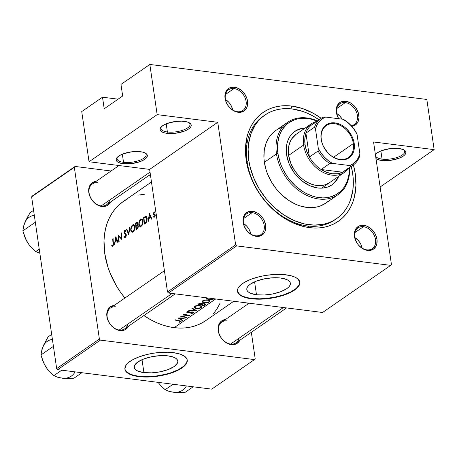 <?xml version="1.0" encoding="UTF-8"?>
<svg xmlns="http://www.w3.org/2000/svg" width="457" height="457" viewBox="0 0 457 457"><rect width="100%" height="100%" fill="white"/><g stroke="black" fill="none" stroke-linecap="round" stroke-linejoin="round"><path stroke-width="0.69" d="M382.063 159.105A14.698 5.45 171.7 0 0 399.344 156.625A14.698 5.45 171.7 0 0 403.651 149.759A14.698 5.45 -8.3 0 1 404.691 151.393A14.698 5.45 -8.3 0 1 397.362 157.385A14.698 5.45 -8.3 0 1 382.063 159.105L380.875 150.959L382.063 159.105A14.698 5.45 -8.3 0 1 375.603 155.637A14.698 5.45 -8.3 0 1 376.134 153.775A14.698 5.45 171.7 0 0 382.063 159.105L381.629 160.464L382.063 159.105M398.95 148.491A15.749 5.838 -8.3 0 1 404.239 150.085A15.749 5.838 -8.3 0 1 400.623 157.596A15.749 5.838 -8.3 0 1 381.629 160.464L390.301 160.367L398.967 158.288L403.274 156.117L404.713 154.917L405.896 152.512L404.702 150.41L403.257 149.57L398.95 148.491L390.272 148.588L381.606 150.673L377.305 152.838L375.397 154.58A15.749 5.838 -8.3 0 1 375.665 154.255A15.749 5.838 -8.3 0 1 398.95 148.491M123.527 162.321A14.698 5.45 171.7 0 0 140.802 159.841A14.698 5.45 171.7 0 0 145.115 152.975A14.698 5.45 -8.3 0 1 146.154 154.609A14.698 5.45 -8.3 0 1 138.825 160.601A14.698 5.45 -8.3 0 1 123.527 162.321L122.339 154.175L123.527 162.321A14.698 5.45 -8.3 0 1 117.066 158.853A14.698 5.45 -8.3 0 1 117.592 156.991A14.698 5.45 171.7 0 0 123.527 162.321L123.087 163.686L123.527 162.321M140.408 151.707A15.749 5.838 -8.3 0 1 145.697 153.306A15.749 5.838 -8.3 0 1 142.081 160.813A15.749 5.838 -8.3 0 1 123.087 163.686L118.78 162.601L117.335 161.761L116.141 159.659L117.323 157.254L120.705 154.917L123.07 153.889L131.736 151.804L137.711 151.501L142.773 152.141L146.16 153.626L147.051 154.62L147.354 155.734L146.171 158.133L144.732 159.333L140.43 161.504L131.765 163.583L123.087 163.686A15.749 5.838 -8.3 0 1 117.123 157.471A15.749 5.838 -8.3 0 1 140.408 151.707M167.399 131.976A14.698 5.45 171.7 0 0 184.679 129.497A14.698 5.45 171.7 0 0 188.987 122.63A14.698 5.45 -8.3 0 1 190.026 124.264A14.698 5.45 -8.3 0 1 182.697 130.256A14.698 5.45 -8.3 0 1 167.399 131.976L166.211 123.83L167.399 131.976A14.698 5.45 -8.3 0 1 160.938 128.508A14.698 5.45 -8.3 0 1 161.47 126.646A14.698 5.45 171.7 0 0 167.399 131.976L166.965 133.341L167.399 131.976M184.285 121.362A15.749 5.838 -8.3 0 1 189.575 122.962A15.749 5.838 -8.3 0 1 185.959 130.474A15.749 5.838 -8.3 0 1 166.965 133.341L164.6 132.907L161.212 131.422L160.019 129.314L160.316 128.126L162.641 125.709L166.942 123.544L175.608 121.459L181.583 121.156L186.65 121.796L188.592 122.447L190.929 124.275L191.232 125.389L190.935 126.578L190.049 127.794L188.61 128.994L184.302 131.159L175.637 133.244L166.965 133.341A15.749 5.838 -8.3 0 1 161.001 127.132A15.749 5.838 -8.3 0 1 184.285 121.362M143.915 372.609L142.024 359.682L143.915 372.609L137.888 371.095L135.872 369.924L134.626 368.536L134.204 366.988L134.621 365.326L137.871 361.95L143.881 358.922L151.741 356.706L160.247 355.632L168.113 355.877A22.005 8.157 -8.3 0 1 177.79 361.064A22.005 8.157 -8.3 0 1 166.816 370.039A22.005 8.157 -8.3 0 1 143.915 372.609A22.005 8.157 -8.3 0 1 134.238 367.422A22.005 8.157 -8.3 0 1 145.212 358.448A22.005 8.157 -8.3 0 1 168.113 355.877L174.134 357.391L176.156 358.556L177.396 359.945L177.819 361.498L177.407 363.161L174.157 366.537L168.142 369.564L160.287 371.781L151.775 372.849L143.915 372.609M124.955 369.307L126.149 371.421L130.074 374.055L133.958 375.351L138.694 376.22A31.499 11.676 171.7 0 0 171.249 372.615A31.499 11.676 171.7 0 0 187.204 359.888L186.633 362.692L183.554 366.337L178.104 369.799L170.752 372.781L165.097 374.38L156.037 376.025L146.977 376.659L138.694 376.22L138.751 376.608L138.694 376.22A31.499 11.676 171.7 0 1 124.875 368.982M173.392 352.65A31.499 11.676 -8.3 0 1 187.239 360.082A31.499 11.676 -8.3 0 1 171.535 372.923A31.499 11.676 -8.3 0 1 138.751 376.608L147.034 377.042L156.094 376.408L165.154 374.763L173.432 372.244L178.161 370.181L183.611 366.72L186.69 363.075L187.284 360.704L187.13 359.568L184.896 356.494L180.184 354.118L173.392 352.65L167.987 352.238L159.105 352.518L152.986 353.29L146.983 354.495L138.705 357.014L131.924 360.19L128.531 362.538L126.195 364.966L124.858 368.553L125.007 369.69L126.206 371.804L128.554 373.643L131.959 375.14L138.751 376.608A31.499 11.676 -8.3 0 1 124.904 369.176A31.499 11.676 -8.3 0 1 140.607 356.334A31.499 11.676 -8.3 0 1 173.392 352.65M256.486 294.759L254.6 281.826L256.486 294.759L250.465 293.245L248.448 292.074L247.203 290.686L246.78 289.132L247.197 287.476L248.431 285.774L250.447 284.1L256.457 281.066L264.317 278.85L272.823 277.782L280.689 278.022A22.005 8.157 -8.3 0 1 290.366 283.214A22.005 8.157 -8.3 0 1 279.393 292.189A22.005 8.157 -8.3 0 1 256.486 294.759A22.005 8.157 -8.3 0 1 246.814 289.567A22.005 8.157 -8.3 0 1 257.782 280.592A22.005 8.157 -8.3 0 1 280.689 278.022L286.71 279.535L288.727 280.707L289.972 282.095L290.395 283.648L289.978 285.305L288.744 287.007L286.733 288.681L280.718 291.709L272.858 293.925L264.352 294.999L256.486 294.759M237.526 291.452L239.759 294.525L242.65 296.199L246.534 297.496L251.27 298.37A31.499 11.676 171.7 0 0 283.826 294.765A31.499 11.676 171.7 0 0 299.781 282.038L299.204 284.837L296.13 288.481L290.675 291.943L283.323 294.931L274.703 297.181L265.557 298.501L259.553 298.804L251.27 298.37L251.327 298.752L251.27 298.37A31.499 11.676 171.7 0 1 237.451 291.126M285.962 274.8A31.499 11.676 -8.3 0 1 299.809 282.226A31.499 11.676 -8.3 0 1 284.105 295.073A31.499 11.676 -8.3 0 1 251.327 298.752L259.61 299.192L268.67 298.558L277.73 296.913L286.008 294.388L292.788 291.218L296.182 288.87L299.261 285.225L299.712 284.026L299.706 281.712L297.473 278.639L294.582 276.965L290.698 275.668L283.334 274.531L274.708 274.451L265.557 275.434L259.559 276.639L251.281 279.158L244.501 282.335L241.102 284.682L238.023 288.327L237.429 290.703L238.034 292.926L241.13 295.793L246.591 297.884L251.327 298.752A31.499 11.676 -8.3 0 1 237.474 291.32A31.499 11.676 -8.3 0 1 253.178 278.479A31.499 11.676 -8.3 0 1 285.962 274.8M237.412 111.702A12.602 9.368 55.3 0 0 246.106 101.437A12.602 9.368 55.3 0 0 234.03 88.544L234.47 87.178A13.647 10.151 -124.7 0 1 247.551 101.146A13.647 10.151 -124.7 0 1 238.126 112.268L237.412 111.702A12.602 9.368 -124.7 0 1 226.266 102.219A12.602 9.368 -124.7 0 1 228.557 89.761A12.602 9.368 -124.7 0 1 234.03 88.544A12.602 9.368 -124.7 0 1 245.175 98.021A12.602 9.368 -124.7 0 1 242.89 110.485A12.602 9.368 -124.7 0 1 237.412 111.702L238.126 112.268L240.291 112.302L244.072 110.942L246.671 107.875L247.397 105.835L247.694 103.562L246.98 98.672L244.638 93.936L241.028 90.08L236.697 87.698L234.47 87.178L230.299 87.59L228.523 88.504L225.924 91.571L224.907 95.879L225.621 100.774L227.957 105.51L229.637 107.589L233.681 110.765L238.126 112.268A13.647 10.151 -124.7 0 1 225.044 98.301A13.647 10.151 -124.7 0 1 234.47 87.178L234.03 88.544L225.484 94.456L234.03 88.544A12.602 9.368 55.3 0 0 225.335 98.809A12.602 9.368 55.3 0 0 237.412 111.702M351.604 126.366L355.386 125.007L357.985 121.939L359.008 117.632L358.294 112.736L355.952 108.001L352.341 104.15L350.228 102.745L345.783 101.243L345.343 102.608A12.602 9.368 55.3 0 0 338.814 118.729A12.602 9.368 -124.7 0 1 339.871 103.825A12.602 9.368 -124.7 0 1 345.343 102.608L336.798 108.52L345.343 102.608A12.602 9.368 -124.7 0 1 356.489 112.091A12.602 9.368 -124.7 0 1 354.204 124.55A12.602 9.368 -124.7 0 1 351.256 125.726A12.602 9.368 55.3 0 0 357.128 114.039A12.602 9.368 55.3 0 0 345.343 102.608L345.783 101.243A13.647 10.151 -124.7 0 1 358.602 113.856A13.647 10.151 -124.7 0 1 351.804 126.343M366.822 249.848A12.602 9.368 55.3 0 0 375.523 239.582A12.602 9.368 55.3 0 0 363.446 226.689L363.886 225.33A13.647 10.151 -124.7 0 1 376.968 239.291A13.647 10.151 -124.7 0 1 367.542 250.413L366.822 249.848A12.602 9.368 -124.7 0 1 355.683 240.371A12.602 9.368 -124.7 0 1 357.968 227.906A12.602 9.368 -124.7 0 1 363.446 226.689A12.602 9.368 -124.7 0 1 374.586 236.172A12.602 9.368 -124.7 0 1 372.301 248.631A12.602 9.368 -124.7 0 1 366.822 249.848L367.542 250.413L369.702 250.447L373.489 249.088L376.088 246.02L376.808 243.987L376.968 239.291L375.408 234.384L374.055 232.082L370.444 228.232L366.114 225.844L361.721 225.29L359.716 225.735L356.46 227.997L354.615 231.756L354.318 234.03L355.032 238.925L357.374 243.655L359.048 245.735L363.098 248.916L367.542 250.413A13.647 10.151 -124.7 0 1 354.461 236.446A13.647 10.151 -124.7 0 1 363.886 225.33L363.446 226.689L354.9 232.602L363.446 226.689A12.602 9.368 55.3 0 0 354.746 236.955A12.602 9.368 55.3 0 0 366.822 249.848M255.509 235.783A12.602 9.368 55.3 0 0 264.209 225.518A12.602 9.368 55.3 0 0 252.133 212.625L252.572 211.26A13.647 10.151 -124.7 0 1 265.654 225.227A13.647 10.151 -124.7 0 1 256.228 236.349L255.509 235.783A12.602 9.368 -124.7 0 1 244.369 226.301A12.602 9.368 -124.7 0 1 246.654 213.842A12.602 9.368 -124.7 0 1 252.133 212.625A12.602 9.368 -124.7 0 1 263.272 222.108A12.602 9.368 -124.7 0 1 260.987 234.567A12.602 9.368 -124.7 0 1 255.509 235.783L256.228 236.349L258.388 236.383L262.175 235.024L264.774 231.956L265.494 229.917L265.654 225.227L264.095 220.32L262.741 218.018L259.13 214.167L257.017 212.762L252.572 211.26L248.402 211.671L245.146 213.927L243.301 217.692L243.004 219.96L243.718 224.855L246.06 229.591L247.734 231.67L251.784 234.847L256.228 236.349A13.647 10.151 -124.7 0 1 243.147 222.382A13.647 10.151 -124.7 0 1 252.572 211.26L252.133 212.625L243.587 218.537L252.133 212.625A12.602 9.368 55.3 0 0 243.432 222.89A12.602 9.368 55.3 0 0 255.509 235.783M362.138 248.122A12.602 9.368 55.3 0 0 354.861 237.6L358.008 240.193L359.556 242.113L360.807 244.232L362.138 248.122M342.167 119.151A12.602 9.368 55.3 0 0 336.758 113.519L339.905 116.112L342.167 119.151M232.722 109.977A12.602 9.368 55.3 0 0 225.444 99.449L228.591 102.048L230.139 103.962L231.391 106.087L232.722 109.977M250.824 234.058A12.602 9.368 55.3 0 0 243.547 223.536L246.694 226.129L248.242 228.043L249.493 230.168L250.824 234.058M175.248 293.862L124.744 328.789A12.602 9.368 -124.7 0 1 119.266 330.005L119.985 330.571A13.647 10.151 -124.7 0 1 107.132 317.821A13.647 10.151 -124.7 0 1 114.199 305.442L110.383 306.807L108.903 308.149L107.058 311.914L106.761 314.188L107.475 319.077L109.817 323.813L111.491 325.892L115.541 329.069L119.985 330.571L124.15 330.16L125.926 329.246L128.531 326.167A13.647 10.151 -124.7 0 1 119.985 330.571L119.266 330.005A12.602 9.368 55.3 0 0 127.817 324.093M286.562 307.927L236.058 342.853A12.602 9.368 -124.7 0 1 230.579 344.07L231.299 344.635A13.647 10.151 -124.7 0 1 218.446 331.885A13.647 10.151 -124.7 0 1 225.512 319.512L221.696 320.871L219.097 323.939L218.372 325.978L218.075 328.252L218.789 333.147L221.131 337.877L222.805 339.957L226.855 343.138L231.299 344.635L235.464 344.224L238.72 341.967L239.839 340.242A13.647 10.151 -124.7 0 1 231.299 344.635L230.579 344.07A12.602 9.368 55.3 0 0 239.131 338.157M150.37 174.465L106.641 204.707A12.602 9.368 -124.7 0 1 101.168 205.924L101.882 206.49A13.647 10.151 -124.7 0 1 89.029 193.739A13.647 10.151 -124.7 0 1 96.096 181.36L92.28 182.726L89.681 185.793L88.955 187.833L88.658 190.101L89.372 194.996L91.714 199.732L93.394 201.811L97.438 204.987L101.882 206.49L106.053 206.078L107.829 205.164L110.428 202.085A13.647 10.151 -124.7 0 1 101.882 206.49L101.168 205.924A12.602 9.368 55.3 0 0 109.714 200.012M336.558 218.68A62.997 46.848 -124.7 0 1 283.66 214.813A62.997 46.848 -124.7 0 1 248.791 160.304L247.06 161.504L248.791 160.304L249.865 166.011L253.475 177.39L258.902 188.37L265.934 198.521L274.303 207.455L283.688 214.83L293.731 220.36L304.036 223.839L314.222 225.124L323.882 224.17L328.4 222.862L332.656 221.017L336.598 218.646L340.202 215.778L343.418 212.442L346.229 208.666L348.6 204.485L350.508 199.943L352.873 189.952L353.238 179.07L352.661 173.432L351.256 166.388A62.997 46.848 -124.7 0 1 352.661 173.432A62.997 46.848 -124.7 0 1 336.558 218.68L334.821 219.874A62.997 46.848 -124.7 0 1 307.435 225.958L309.595 227.655A66.145 49.19 -124.7 0 1 246.192 159.979A66.145 49.19 -124.7 0 1 291.857 106.081A66.145 49.19 -124.7 0 1 321.157 118.272L313.399 113.342L302.665 108.595L291.857 106.081L290.978 108.829L291.857 106.081L286.556 105.698L281.386 105.904L276.411 106.698L271.664 108.069L267.196 110.011L263.055 112.496L259.273 115.507L255.891 119.014L252.944 122.979L250.459 127.366L248.454 132.136L246.951 137.237L245.512 148.251L245.586 154.049L246.192 159.979L248.968 171.969L253.738 183.76L260.307 194.911L268.436 204.976L277.799 213.579L282.837 217.229L293.383 223.033L304.202 226.683L309.595 227.655L314.896 228.037L320.06 227.832L325.041 227.038L329.783 225.661L334.25 223.724L338.391 221.239L342.173 218.229L345.555 214.721L348.502 210.757L350.993 206.37L352.998 201.6L354.501 196.493L355.94 185.485L355.255 173.757L353.404 164.903A66.145 49.19 -124.7 0 1 309.595 227.655L307.435 225.958A62.997 46.848 55.3 0 0 335.678 219.263M205.736 320.637L201.2 323.362L196.31 325.487L191.112 326.989L185.656 327.858L180.001 328.086L174.191 327.663L168.29 326.606L162.355 324.916L156.437 322.608L150.599 319.711L143.875 315.558A72.446 53.875 55.3 0 0 174.191 327.663L215.681 298.969L174.191 327.663A72.446 53.875 55.3 0 0 205.684 320.671L233.761 301.254M151.473 182.006L123.276 201.503A72.446 53.875 55.3 0 0 124.915 298.033L120.214 291.8L116.386 285.819L110.148 273.195L107.795 266.677L104.756 253.544L104.007 240.696L104.504 234.544L105.584 228.637L107.229 223.05L109.423 217.829L112.148 213.019L115.381 208.678L119.083 204.839L123.224 201.543L127.76 198.818M114.336 244.809L115.81 236.755L118.174 242.159L117.78 242.433L116.952 240.69L115.118 241.959L114.736 244.535L114.336 244.809L114.736 244.535L115.118 241.959L116.952 240.69L117.78 242.433L118.174 242.159L115.81 236.755L114.336 244.809M125.372 231.071L124.595 231.253L124.281 232.539L126.132 234.167L126.263 235.555L125.544 237.217L124.361 237.36L123.933 236.777L124.241 236.2L125.247 236.709L125.921 235.018L125.526 234.27L124.115 233.367L123.938 231.922L124.995 230.248L125.943 230.728L125.464 231.156M130.713 230.117L130.828 228.117L131.65 226.026L133.038 224.724L134.175 224.907L134.786 226.004L134.958 227.695L133.958 231.151L132.324 232.287L131.222 231.653L130.713 230.117M138.797 224.53L138.911 222.53L139.733 220.434L141.122 219.137L142.258 219.314L142.87 220.417L143.041 222.102L142.041 225.558L140.408 226.701L139.305 226.061L138.797 224.53M154.055 212.065L154.929 212.179L154.712 212.768L154.089 212.671L153.826 213.528L155.014 214.436L155.237 215.39L154.837 216.789L154.026 217.269L153.592 217.035L153.786 216.412L154.426 216.527L154.872 215.544L154.717 214.979L153.523 214.179L154.055 212.065M182.297 320.614L178.076 317.981L186.13 317.963L183.183 318.306L181.349 319.569L182.691 320.34L182.297 320.614L182.691 320.34L181.349 319.569L183.183 318.306L186.13 317.963L178.076 317.981L182.297 320.614L182.217 320.077L182.297 320.614M193.528 312.976L190.86 313.679L192.797 312.954L193.065 312.531L192.757 312.274L187.998 312.799L186.673 312.102L187.404 311.451L189.118 311.188L189.169 311.508L187.587 311.857L189.169 311.508L188.513 311.228L186.993 311.663L186.696 312.251L187.17 312.634L192.557 312.222L193.065 312.531L192.797 312.954L190.86 313.679L193.42 313.051L193.277 312.062L193.42 313.051L193.757 312.422L193.528 312.976M193.677 312.297L192.928 311.971M191.466 311.965L189.998 312.228L191.466 311.965M189.421 312.354L189.998 312.228L189.421 312.354M188.707 312.485L188.295 312.519L188.707 312.485M187.381 312.194L187.524 311.411L187.587 311.857M196.11 308.544L194.659 308.001L194.156 307.235L194.585 306.424L195.836 305.762L199.498 305.459L201.834 306.436L201.628 307.333L200.223 308.155L196.11 308.544M204.193 302.957L202.742 302.414L202.24 301.649L202.668 300.832L203.919 300.175L207.581 299.866L209.917 300.843L209.712 301.74L208.306 302.568L204.193 302.957M179.418 321.054L179.167 321.003A72.446 53.875 -124.7 0 1 175.071 320.06L175.437 319.809A72.446 53.875 55.3 0 0 179.59 320.768L180.915 321.122L180.989 321.619L179.11 322.351L178.853 322.122L180.332 321.494L179.418 321.054M113.039 243.592L113.016 243.313A72.446 53.875 -124.7 0 1 112.748 238.868L113.113 238.617A72.446 53.875 55.3 0 0 113.382 243.13L113.41 244.821L112.93 245.929L112.411 246.266L111.628 246.032L111.782 245.369L112.862 245.163L113.039 243.592M213.905 298.701L212.139 299.975A72.446 53.875 -124.7 0 1 206.004 298.667L207.152 297.884M205.147 304.808L204.056 305.562A72.446 53.875 -124.7 0 1 197.921 304.259L200.326 303.128L201.88 303.322L202.365 303.836L204.707 303.614L205.61 304.288L205.147 304.808L204.987 303.682L205.147 304.808L204.056 305.562L203.988 305.076L204.056 305.562A72.446 53.875 55.3 0 1 197.921 304.259L200.223 303.134L202.274 303.579M196.699 310.651L188.798 310.566L195.385 310.452L191.883 308.429L192.271 308.161L196.699 310.651L192.271 308.161L191.883 308.429L195.385 310.452L188.798 310.566L196.699 310.651M182.303 316.313A72.446 53.875 55.3 0 0 187.113 317.278L186.753 317.529A72.446 53.875 -124.7 0 1 180.612 316.227L188.198 315.41A72.446 53.875 -124.7 0 1 183.36 314.325L183.725 314.073A72.446 53.875 55.3 0 0 189.861 315.381L182.303 316.313L189.861 315.381A72.446 53.875 -124.7 0 1 183.725 314.073L183.36 314.325A72.446 53.875 55.3 0 0 188.198 315.41L180.612 316.227A72.446 53.875 55.3 0 0 186.753 317.529L187.113 317.278A72.446 53.875 -124.7 0 1 182.303 316.313L182.303 316.313M148.017 221.519L149.485 213.465L151.85 218.869L151.456 219.143L150.627 217.401L148.799 218.669L148.411 221.245L148.017 221.519L148.411 221.245L148.799 218.669L150.627 217.401L151.456 219.143L151.85 218.869L149.485 213.465L148.017 221.519M156.431 215.784L156.094 215.418L156.305 214.681M145.634 223.159L144.184 224.17A72.446 53.875 -124.7 0 1 143.681 217.481L145.789 216.27L146.92 217.246L147.034 220.754L145.634 223.159M137.626 222.679L136.386 222.525L135.598 223.067L136.454 223.176L135.598 223.067A72.446 53.875 55.3 0 0 136.1 229.762L137.191 229.008L136.1 229.762A72.446 53.875 -124.7 0 1 135.598 223.067L137.111 222.205L137.694 222.925L137.357 225.033L138.088 225.45L138.294 226.626L138.031 227.894L137.191 229.008L138.254 227.055L138.151 225.604L137.597 225.038M128.743 234.852L126.48 229.374L126.869 229.106L128.56 233.441L129.565 227.243L129.954 226.975L128.743 234.852L129.954 226.975L129.565 227.243L128.56 233.441L126.869 229.106L126.48 229.374L128.743 234.852M118.711 236.218A72.446 53.875 55.3 0 0 119.157 241.479L118.791 241.73A72.446 53.875 -124.7 0 1 118.294 235.035L121.379 238.4A72.446 53.875 -124.7 0 1 121.042 233.139L121.402 232.887A72.446 53.875 55.3 0 0 121.905 239.577L118.711 236.218L121.905 239.577A72.446 53.875 -124.7 0 1 121.402 232.887L121.042 233.139A72.446 53.875 55.3 0 0 121.379 238.4L118.294 235.035A72.446 53.875 55.3 0 0 118.791 241.73L119.157 241.479A72.446 53.875 -124.7 0 1 118.711 236.218L119.505 236.315L118.711 236.218M120.979 84.419L149.845 64.46L426.832 99.46L434.15 149.633L373.558 141.973L391.438 264.512L373.558 141.973L434.15 149.633L380.127 186.993L434.15 149.633L426.832 99.46L149.845 64.46L120.979 84.419L122.67 95.999L104.196 108.777L102.505 97.198L118.089 99.163L102.505 97.198L81.723 111.571L102.505 97.198L104.196 108.777L122.67 95.999L120.979 84.419M149.633 169.398L167.508 291.937L235.629 244.826L217.755 122.287L149.633 169.398L89.041 161.744L81.723 111.571L89.041 161.744L157.162 114.633L149.845 64.46L157.162 114.633L89.041 161.744L149.633 169.398L217.755 122.287L157.162 114.633L217.755 122.287L235.629 244.826L167.508 291.937L149.633 169.398M255.189 358.734L251.333 332.29L255.189 358.734L254.469 359.59L211.745 389.136L57.673 369.667L100.391 340.122L254.469 359.59L100.391 340.122L99.386 339.048L74.331 167.302L31.613 196.847L56.668 368.593L99.386 339.048L74.331 167.302L75.057 166.445L111.085 170.998L75.057 166.445L74.331 167.302L31.613 196.847L32.338 195.99L75.057 166.445L32.338 195.99L31.613 196.847L56.668 368.593L57.673 369.667L56.668 368.593L99.386 339.048L100.391 340.122L57.673 369.667L211.745 389.136L254.469 359.59L255.189 358.734M247.271 304.459L247.048 302.934L247.271 304.459M148.542 175.734L150.593 175.991L148.542 175.734M144.932 194.185L137.848 195.19M213.579 313.502L216.812 309.161L220.177 302.991M119.266 330.005A12.602 9.368 -124.7 0 1 108.126 320.523A12.602 9.368 -124.7 0 1 110.411 308.064A12.602 9.368 -124.7 0 1 115.889 306.847A12.602 9.368 55.3 0 0 107.189 317.112A12.602 9.368 55.3 0 0 119.266 330.005L172.106 293.463L119.266 330.005M230.579 344.07A12.602 9.368 -124.7 0 1 219.44 334.593A12.602 9.368 -124.7 0 1 221.725 322.128A12.602 9.368 -124.7 0 1 227.203 320.911A12.602 9.368 55.3 0 0 218.503 331.176A12.602 9.368 55.3 0 0 230.579 344.07L283.42 307.532L230.579 344.07M101.168 205.924A12.602 9.368 -124.7 0 1 90.023 196.441A12.602 9.368 -124.7 0 1 92.308 183.982A12.602 9.368 -124.7 0 1 97.787 182.766A12.602 9.368 55.3 0 0 89.092 193.031A12.602 9.368 55.3 0 0 101.168 205.924L150.033 172.129L101.168 205.924M390.712 265.368L322.591 312.479L168.513 293.011L236.635 245.9L390.712 265.368L236.635 245.9L235.629 244.826L236.635 245.9L168.513 293.011L167.508 291.937L168.513 293.011L322.591 312.479L390.712 265.368L391.438 264.512L390.712 265.368M345.783 101.243L341.613 101.654L339.837 102.568L337.237 105.636L336.518 107.675L336.358 112.365L336.935 114.838L338.711 118.717A13.647 10.151 -124.7 0 1 345.783 101.243M264.037 115.667A62.997 46.848 55.3 0 0 251.476 177.91A62.997 46.848 55.3 0 0 307.435 225.958A62.997 46.848 -124.7 0 1 251.733 178.556A62.997 46.848 -124.7 0 1 263.163 116.255L264.894 115.055A62.997 46.848 -124.7 0 1 319.009 119.757L312.794 115.895L307.721 113.37L302.574 111.365L292.28 108.977L282.312 108.806L277.565 109.56L273.046 110.868L268.796 112.719L264.849 115.084L261.25 117.952L258.028 121.288L255.217 125.069L250.939 133.787L248.574 143.784L248.14 149.136L248.791 160.304A62.997 46.848 -124.7 0 1 264.894 115.055M375.877 158.545L377.322 159.384L381.629 160.464A15.749 5.838 -8.3 0 1 375.991 158.63M175.071 320.06A72.446 53.875 55.3 0 0 179.167 321.003L179.115 320.671L180.332 321.431L178.853 322.122L179.11 322.351L180.783 321.791L180.915 321.122L179.59 320.768A72.446 53.875 -124.7 0 1 175.437 319.809L175.071 320.06M181.092 321.437L180.915 321.122M180.675 321.014L180.783 321.791L180.675 321.014M180.258 320.905L180.184 321.677M112.748 238.868A72.446 53.875 55.3 0 0 113.016 243.313L113.405 243.364L113.016 243.313L112.925 245.038L112.353 245.518L111.782 245.369L111.628 246.032L112.69 246.134L113.41 244.821L113.382 243.13A72.446 53.875 -124.7 0 1 113.113 238.617L112.748 238.868M112.131 246.277L112.69 246.134M112.65 246.163L111.628 246.032L112.65 246.163M112.353 245.518L111.782 245.369M113.205 245.506L112.633 245.432L113.205 245.506M206.815 298.107L206.004 298.667A72.446 53.875 55.3 0 0 212.139 299.975L212.071 299.489L212.139 299.975L213.39 299.107L213.328 298.672L213.39 299.107L214.065 298.53M211.877 299.621A72.446 53.875 -124.7 0 1 206.998 298.581L206.918 298.038L206.998 298.581L207.21 297.901L207.284 298.387L207.935 297.964L206.998 298.581A72.446 53.875 55.3 0 0 211.877 299.621L212.339 299.301L211.877 299.621M212.574 299.135L213.253 298.581M202.862 300.683L202.331 301.974L204.033 302.922L203.982 302.563L204.033 302.922L206.918 302.928L208.306 302.568L209.934 301.437L209.34 300.335L206.85 299.809L202.862 300.683M202.302 301.317L202.331 301.974M209.934 301.437L209.917 300.843M203.182 301.14L203.445 300.358L203.514 300.843L205.507 300.169L207.889 300.232L209.232 300.957L208.712 301.946L209.249 301.323L209.352 302.037L209.152 300.249M209.232 300.957L207.838 299.906L207.889 300.232L205.21 300.215L203.702 300.723L202.999 301.489L203.319 302.231L204.393 302.671L203.114 302.026M208.712 301.946L206.747 302.671L204.393 302.671L206.747 302.671L208.712 301.946M205.599 304.333L204.707 303.614L202.365 303.836M201.6 303.665L200.366 303.431L198.915 304.173L199.338 303.357L199.406 303.831L201.171 303.465L201.126 303.145L201.691 303.939L200.891 304.642A72.446 53.875 -124.7 0 1 198.915 304.173L198.835 303.625L198.915 304.173A72.446 53.875 55.3 0 0 200.891 304.642L201.668 303.996L201.76 304.613L201.691 303.939M204.782 304.042L203.194 303.905L201.52 304.779L202.542 303.774L202.588 304.105L204.348 303.865L204.302 303.562L204.879 304.305L203.793 305.213A72.446 53.875 -124.7 0 1 201.52 304.779L201.44 304.242L201.52 304.779A72.446 53.875 55.3 0 0 203.793 305.213L204.879 304.305M194.779 306.276L194.248 307.561L195.95 308.515L195.899 308.155L195.95 308.515L198.841 308.521L200.223 308.155L201.851 307.024L201.257 305.927L198.766 305.396L194.779 306.276M194.219 306.904L194.248 307.561M201.851 307.024L201.834 306.436M201.166 306.927L201.269 307.624L201.166 306.927M195.099 306.727L195.362 305.95L195.436 306.43L197.43 305.756L199.806 305.819L199.76 305.493L201.189 306.67L200.629 307.538L198.664 308.264L196.31 308.264L195.03 307.612M195.305 309.937L195.385 310.452L195.305 309.937M193.065 312.531L192.797 312.954M192.511 311.925L192.557 312.222L192.511 311.925M190.061 312.217L190.106 312.514L190.061 312.217M188.564 312.502L188.604 312.788L188.564 312.502M187.267 311.508L187.444 312.719L187.267 311.508M186.719 311.948L186.696 312.251M186.707 317.215L186.753 317.529L186.707 317.215M188.153 315.084L188.198 315.41L188.153 315.084M181.275 319.06L181.349 319.569L181.275 319.06M179.304 318.272L182.366 318.312L180.921 319.312L179.258 317.992L180.921 319.312L182.366 318.312L179.304 318.272M151.181 217.469L150.627 217.401L151.181 217.469M149.502 214.784L150.376 216.847L150.924 216.915L150.376 216.847L148.936 217.846L149.827 217.955L148.936 217.846L149.502 214.784L150.033 214.853L149.502 214.784L148.936 217.846L150.376 216.847L149.502 214.784M154.535 212.614L154.929 212.179L154.563 211.934L153.843 212.299L153.466 213.802L153.655 214.464L154.717 214.979L154.763 216.058L154.426 216.527L153.786 216.412L153.592 217.035L154.517 217.115L155.083 216.287L155.014 214.436L153.826 213.528L154.335 212.551M153.592 217.035L154.517 217.115M154.426 216.527L154.083 216.601M155.237 215.424L154.866 215.378L155.237 215.424M155.214 215.041L154.717 214.979L155.214 215.041M155.191 214.904L154.22 214.779L155.191 214.904M153.655 214.464L155.123 214.647L153.655 214.464L154.22 214.779M153.929 213.865L153.466 213.802L153.929 213.865M156.368 214.63L156.237 215.75M144.184 224.17L146.217 222.599L146.84 221.456L147.177 218.606L146.76 216.886L146.074 216.281L143.681 217.481A72.446 53.875 55.3 0 0 144.184 224.17M144.538 217.589L143.681 217.481L144.538 217.589M145.566 217.052L144.498 216.915L145.566 217.052M146.189 216.321L145.789 216.27L146.189 216.321M146.074 216.281L145.789 216.27M145.84 217.029L144.064 217.909A72.446 53.875 55.3 0 0 144.463 223.233A72.446 53.875 -124.7 0 1 144.064 217.909L146.069 217.092L146.811 218.857L147.194 218.903L146.811 218.857L146.063 221.942L146.611 222.011L146.063 221.942L144.926 222.913L145.806 223.022L144.463 223.233L145.377 223.347L144.463 223.233L146.269 221.639L146.823 219.657L146.691 218.069L146.069 217.092M140.699 219.371L139.236 221.439L138.779 224.358L139.174 224.404L138.779 224.358L139.048 225.598L140.408 226.701L142.041 225.558L142.984 222.845L142.555 219.663L141.533 219.04L140.699 219.371L142.51 219.6L140.699 219.371M140.91 219.931L142.018 219.983L142.664 221.634L143.041 221.685L142.664 221.634L142.327 224.033L141.162 225.701L141.87 225.792L140.47 225.964L139.362 225.107L139.139 224.101L139.419 222.022L140.733 220.04L140.076 220.72L139.134 223.519L139.362 225.107L140.47 225.964L139.842 225.752M141.413 219.788L142.018 219.983L141.076 219.857M137.357 225.033L137.74 225.078L137.357 225.033L137.643 222.73M137.151 222.211L136.386 222.525M137.089 222.953L137.306 224.198L136.095 225.638A72.446 53.875 -124.7 0 1 135.986 223.502L136.906 222.947M137.374 223.547L137.74 223.593L137.06 222.942L135.986 223.502A72.446 53.875 55.3 0 0 136.095 225.638L138.185 225.707L136.34 225.472L137.054 224.787L137.374 223.547M136.146 226.324L137.511 225.718L138.294 226.506L137.917 226.455L137.626 227.746L136.9 228.466L137.66 228.563L136.38 228.82L137.289 228.934L136.38 228.82A72.446 53.875 -124.7 0 1 136.146 226.324A72.446 53.875 55.3 0 0 136.38 228.82L137.626 227.746L137.917 226.455L137.408 225.689L136.146 226.324M132.616 224.958L131.153 227.032L130.696 229.945L131.09 229.997L130.696 229.945L130.965 231.185L132.324 232.287L133.958 231.151L134.901 228.437L134.472 225.25L133.45 224.627L132.616 224.958L134.427 225.187L132.616 224.958M132.827 225.524L133.935 225.569L134.581 227.226L134.958 227.272L134.581 227.226L134.244 229.625L133.078 231.293L133.792 231.385L132.387 231.556L131.279 230.699L131.056 229.694L131.336 227.609L132.656 225.627L131.993 226.306L131.05 229.111L131.279 230.699L132.387 231.556L131.759 231.339M133.33 225.375L133.935 225.569L132.998 225.444M126.983 229.437L126.48 229.374L126.983 229.437M128.908 233.487L128.56 233.441L128.908 233.487M129.891 227.283L129.565 227.243L129.891 227.283M126.281 234.778L125.852 233.744L124.567 232.984L124.253 232.305L124.807 231.053L125.635 231.362L125.943 230.728L125.161 230.197L125.732 230.459L124.83 230.345L124.138 231.259L124.173 233.447L125.749 233.647L124.173 233.447L126.069 234.047L124.898 233.898L126.246 234.527L125.709 234.464L126.298 235.069L125.921 235.018L125.247 236.709L125.864 236.783L124.91 236.806L124.241 236.2L123.933 236.777L125.721 237L123.933 236.777L124.772 237.566M124.533 237.486L125.327 237.394M125.784 236.915L124.675 236.715M125.464 230.242L125.161 230.197M126.023 236.446L126.155 236.069M121.773 238.445L121.379 238.4L121.773 238.445M121.413 233.184L121.042 233.139L121.413 233.184M117.506 240.759L116.952 240.69L117.506 240.759M115.827 238.074L116.701 240.136L117.249 240.205L116.701 240.136L115.255 241.136L116.147 241.245L115.255 241.136L115.827 238.074L116.358 238.143L115.827 238.074L115.255 241.136L116.701 240.136L115.827 238.074M201.154 306.544L199.806 305.819L197.43 305.756L195.522 306.373L194.916 307.35L196.579 308.315L199.252 308.132L201.034 307.167L201.069 305.836M140.47 225.964L141.659 225.238L142.504 223.444L142.635 221.359L142.018 219.983M132.387 231.556L133.575 230.825L134.421 229.037L134.552 226.946L133.935 225.569M331.645 185.051A32.55 24.204 55.3 0 0 338.111 176.75L336.358 180.081L333.244 183.754M338.688 176.356A32.55 24.204 -124.7 0 1 331.936 184.851A32.55 24.204 -124.7 0 1 304.608 182.851A32.55 24.204 -124.7 0 1 286.59 154.695L286.253 148.925L286.962 143.504L287.704 140.99L289.915 136.489L293.028 132.81L296.93 130.108L301.46 128.474L305.247 127.994A32.55 24.204 -124.7 0 0 294.914 131.313L294.914 131.313A32.55 24.204 -124.7 0 0 286.59 154.695L289.013 163.52L293.537 171.883L297.536 176.836L302.146 181.069L309.812 185.719L317.786 187.993L322.939 188.078L327.726 187.016L331.959 184.839L333.821 183.354L336.935 179.681L338.688 176.351M276.491 153.889L277.936 153.598A43.049 32.013 -124.7 0 1 317.112 121.065L311.16 119.151L304.202 118.277L297.598 118.923L294.514 119.82L288.91 122.699L286.448 124.658L282.329 129.52L280.712 132.376L279.404 135.478L277.787 142.31L277.49 145.966L277.936 153.598L279.741 161.401L281.141 165.274L282.849 169.079L287.122 176.333L289.652 179.715L295.371 185.816L301.786 190.86L305.173 192.917L312.16 196.007L315.69 197.013L322.648 197.892L326.007 197.755L329.251 197.241L335.244 195.088L340.402 191.506L342.601 189.227L344.521 186.645L347.446 180.686L349.062 173.86L349.365 167.696A43.049 32.013 -124.7 0 1 316.861 197.264A43.049 32.013 -124.7 0 1 277.936 153.598L276.491 153.889A44.095 32.795 -124.7 0 1 287.767 122.213A44.095 32.795 -124.7 0 1 317.381 120.877A44.095 32.795 55.3 0 0 276.491 153.889L264.369 162.275L276.491 153.889A44.095 32.795 55.3 0 0 316.747 198.692A44.095 32.795 55.3 0 0 349.634 167.508A44.095 32.795 -124.7 0 1 337.929 194.751A44.095 32.795 -124.7 0 1 300.906 192.043A44.095 32.795 -124.7 0 1 276.491 153.889M287.767 122.213L275.64 130.599A44.095 32.795 55.3 0 0 264.369 162.275L263.963 158.322L264.22 150.707L265.877 143.709L268.87 137.608L270.835 134.964L275.611 130.622M296.107 134.318L291.612 138.974L289.612 143.047L288.51 147.708L288.613 155.42L303.619 145.04L288.613 155.42L290.801 163.395L294.885 170.947L298.495 175.419L302.66 179.247L307.213 182.269L311.982 184.382L316.787 185.496L321.442 185.576L325.761 184.617L329.588 182.646A29.397 21.862 -124.7 0 1 304.888 180.858A29.397 21.862 -124.7 0 1 288.613 155.42A29.397 21.862 -124.7 0 1 296.125 134.301L311.137 123.921A29.397 21.862 -124.7 0 1 316.495 121.493A29.397 21.862 55.3 0 0 303.619 145.04L305.065 144.749A28.345 21.079 -124.7 0 1 305.922 133.141A28.345 21.079 -124.7 0 1 314.347 123.196M328.354 201.109L325.835 203.114L320.1 206.067L316.935 206.981L310.172 207.644L306.636 207.392L299.432 205.719L295.828 204.313L288.801 200.44L282.232 195.276L279.198 192.271L276.371 189.027L271.447 181.92L267.653 174.237L266.22 170.267L264.369 162.275A44.095 32.795 55.3 0 0 288.778 200.429A44.095 32.795 55.3 0 0 325.807 203.137L337.929 194.751M278.37 128.96L281.352 127.669M294.628 131.519A32.55 24.204 55.3 0 1 304.67 128.394L300.883 128.874L296.353 130.508M26.158 240.068L29.322 245.101L33.481 249.608L35.743 251.573L39.839 253.241L35.743 251.573L39.239 249.151L35.743 251.573L29.322 245.101L25.958 239.702L22.85 230.882L35.32 222.262L22.85 230.882L23.85 225.347L27.02 218.046L30.076 212.733L33.578 210.311L30.076 212.733L25.729 220.617L23.987 225.204M23.747 232.464A21.131 15.715 55.3 0 0 27.5 242.473L24.689 236.812L22.85 230.882L23.85 225.347L25.621 221.102M27.5 242.473L29.071 244.741M34.298 215.276A21.131 15.715 55.3 0 0 24.667 223.05M59.804 377.716L64.848 378.407L73.96 378.196L81.872 372.723L73.96 378.196L67.779 378.476L62.101 378.168L57.428 377.168L53.84 375.654L47.425 369.182L45.597 366.554L42.792 360.893L40.953 354.963L41.09 353.301L42.769 347.131L46.591 339.482L48.179 336.815L51.675 334.398L48.179 336.815L43.832 344.698L42.09 349.285M53.418 346.343L40.953 354.963L53.418 346.343M61.758 370.181L53.84 375.654L61.758 370.181M43.723 345.184L41.953 349.428L40.953 354.963L44.061 363.789L47.174 368.828M44.26 364.149L47.425 369.182L53.84 375.654L57.428 377.168L62.101 378.168A21.131 15.715 55.3 0 0 75.074 371.867M52.401 339.362A21.131 15.715 55.3 0 0 42.769 347.131M171.118 391.78L176.162 392.477L185.274 392.26L193.185 386.788L185.274 392.26L179.093 392.54L173.414 392.237L168.742 391.232L165.154 389.718L160.75 385.617L158.076 382.355L160.75 385.617L165.154 389.718L173.072 384.246L165.154 389.718L168.742 391.232L173.42 392.237M158.088 382.355L158.488 382.892M173.414 392.237A21.131 15.715 55.3 0 0 186.387 385.931M321.311 139.534A19.422 14.447 55.3 0 0 339.928 159.402A19.422 14.447 55.3 0 0 353.341 143.578L354.204 143.407A20.051 14.915 -124.7 0 1 340.362 159.744A20.051 14.915 -124.7 0 1 321.14 139.225L321.311 139.534A19.422 14.447 -124.7 0 1 326.275 125.578A19.422 14.447 -124.7 0 1 342.584 126.772A19.422 14.447 -124.7 0 1 353.341 143.578A19.422 14.447 -124.7 0 1 348.371 157.528A19.422 14.447 -124.7 0 1 332.062 156.34A19.422 14.447 -124.7 0 1 321.311 139.534L320.934 135.672L321.368 132.33L322.431 129.337L324.082 126.806L326.252 124.83L328.863 123.487L331.811 122.83L334.981 122.887L338.26 123.647L341.516 125.087L344.624 127.155L347.463 129.759L351.919 136.192L353.364 139.768L354.204 143.407L354.409 146.96L353.975 150.296L352.913 153.289L351.262 155.826L349.091 157.796L346.48 159.139L343.533 159.796L340.362 159.744L337.083 158.985L333.827 157.539L330.719 155.477L327.88 152.867L323.425 146.44L321.979 142.864L321.14 139.225A20.051 14.915 -124.7 0 1 334.981 122.887A20.051 14.915 -124.7 0 1 354.204 143.407L353.341 143.578L333.564 157.254L353.341 143.578A19.422 14.447 55.3 0 0 334.724 123.704A19.422 14.447 55.3 0 0 321.311 139.534M346.395 169.53A28.345 21.079 -124.7 0 1 342.522 172.215A28.345 21.079 -124.7 0 1 321.105 169.507L326.618 172.323L332.233 173.751L337.637 173.717L342.522 172.215L321.105 169.507A28.345 21.079 -124.7 0 1 309.4 157.014A28.345 21.079 -124.7 0 1 305.065 144.749L306.618 150.976L309.4 157.014L305.922 133.141L304.825 138.694L305.065 144.749L303.619 145.04A29.397 21.862 55.3 0 0 323.07 172.34A29.397 21.862 55.3 0 0 348.742 168.125A29.397 21.862 -124.7 0 1 344.578 172.283A29.397 21.862 -124.7 0 1 319.894 170.478A29.397 21.862 -124.7 0 1 303.619 145.04A29.397 21.862 -124.7 0 1 311.137 123.921M353.221 165.028L344.561 171.021A28.345 21.079 55.3 0 1 342.522 172.215L351.182 166.222L349.708 165.565A27.3 20.302 -124.7 0 0 359.853 153.586L359.608 156.271A28.345 21.079 -124.7 0 1 353.221 165.028A28.345 21.079 -124.7 0 1 351.182 166.222A28.345 21.079 55.3 0 0 359.608 156.271L359.853 153.586L357.037 134.289L356.129 132.404A28.345 21.079 55.3 0 0 344.424 119.911L342.95 119.254L325.635 117.066L323.008 117.203A28.345 21.079 55.3 0 0 314.582 127.155L315.49 129.04L318.306 148.336L318.061 151.021L309.4 157.014L305.922 133.141L314.582 127.155A28.345 21.079 -124.7 0 1 320.968 118.397A28.345 21.079 -124.7 0 1 323.008 117.203L325.635 117.066L322.111 118.889L319.169 121.568L316.935 124.995L315.49 129.04L318.306 148.336L321.008 152.912L324.344 157.042L328.189 160.578L332.393 163.377L349.708 165.565L351.182 166.222L342.522 172.215L321.105 169.507L329.765 163.52L332.393 163.377L349.708 165.565L353.232 163.743L356.174 161.064L358.408 157.636L359.853 153.586L357.037 134.289L354.335 129.719L350.999 125.589L347.154 122.053L342.95 119.254L325.635 117.066A27.3 20.302 -124.7 0 0 315.49 129.04L314.582 127.155L305.922 133.141A28.345 21.079 55.3 0 1 312.308 124.39L320.968 118.397M309.4 157.014A28.345 21.079 55.3 0 0 321.105 169.507L329.765 163.52A28.345 21.079 -124.7 0 1 318.061 151.021L309.4 157.014M344.424 119.911A28.345 21.079 -124.7 0 1 356.129 132.404L357.037 134.289A27.3 20.302 -124.7 0 0 342.95 119.254L344.424 119.911M318.061 151.021A28.345 21.079 55.3 0 0 329.765 163.52L332.393 163.377A27.3 20.302 -124.7 0 1 318.306 148.336L318.061 151.021M187.181 359.693L187.239 360.082M299.758 281.843L299.809 282.226M112.245 245.506L113.142 245.62M202.994 301.734L202.839 300.7M201.697 303.825L201.611 303.237M204.885 304.213L204.799 303.637M194.911 307.321L194.756 306.293M193.071 312.542L192.991 311.982M187.381 312.171L187.279 311.503M154.375 212.551L154.769 212.602M154.129 216.607L154.889 216.704M145.857 217.029L146.891 217.161M141.561 219.794L142.704 219.937M140.328 225.958L141.584 226.118M137.049 222.942L137.711 223.027M137.403 225.689L138.208 225.792M133.478 225.381L134.621 225.524M132.25 231.545L133.501 231.705M125.149 230.951L125.795 231.036M249.105 303.197L221.725 322.128M110.411 308.064L164.411 270.715M118.997 165.525L92.308 183.982M321.602 188.17L344.578 172.283"/></g></svg>
